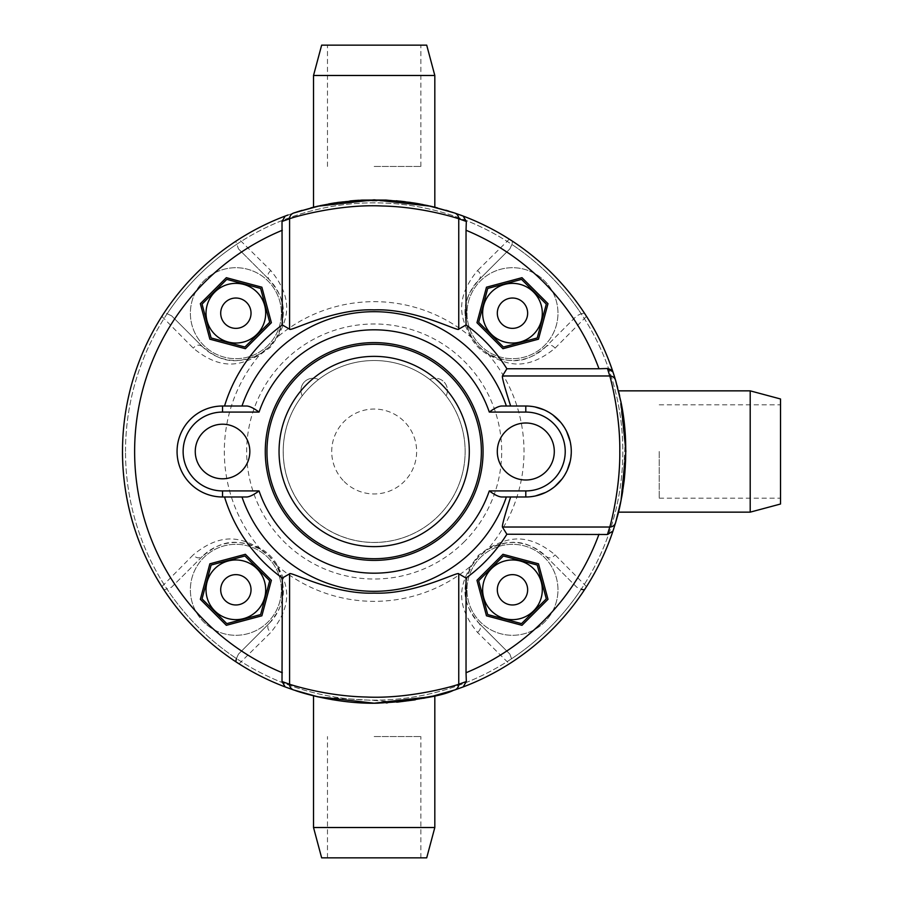 <?xml version="1.0" encoding="UTF-8"?>
<svg xmlns="http://www.w3.org/2000/svg" width="903" height="903" viewBox="0 0 903 903"><rect width="100%" height="100%" fill="white"/><g stroke="black" fill="none" stroke-linecap="round" stroke-linejoin="round"><path stroke-width="0.68" stroke-dasharray="4.51 3.39" d="M122.481 451.5A251.7 251.7 0 0 0 374.169 703.2A251.7 251.7 0 0 0 625.869 451.5A251.7 251.7 0 0 0 374.169 199.8A251.7 251.7 0 0 0 122.481 451.5M125.506 451.5A248.664 248.664 0 0 1 374.169 202.836A248.664 248.664 0 0 1 622.833 451.5A248.664 248.664 0 0 1 374.169 700.164A248.664 248.664 0 0 1 125.506 451.5A248.664 248.664 0 0 0 374.169 700.164A248.664 248.664 0 0 0 622.833 451.5A248.664 248.664 0 0 0 374.169 202.836A248.664 248.664 0 0 0 125.506 451.5M619.593 395.638L625.869 451.5L620.7 502.226M620.406 503.648L619.627 507.17M619.672 507.012L621.761 496.797M622.709 491.243L625.418 436.51M624.695 427.243L621.986 407.501M617.618 387.579A251.7 251.7 0 0 1 621.715 405.955L619.672 395.988M423.53 698.301L415.301 699.814M396.733 702.184L387.41 702.85M386.134 702.906L374.169 703.189M362.205 702.906L348.321 701.868M343.084 701.27L333.038 699.814M318.454 696.947L398.37 702.026M317.314 206.313L351.538 200.827L400.018 201.132M405.255 201.73L415.301 203.186M422.965 204.586L420.076 204.022A251.7 251.7 0 0 1 429.749 206.019M413.721 202.938L413.1 202.836M396.236 200.771L386.89 200.127M349.946 200.974L335.352 202.814M318.601 206.019A251.7 251.7 0 0 1 328.658 203.954L317.145 206.347M534.982 406.948L525.794 406.011L501.537 406.011M543.945 409.793L552.805 414.895M560.594 422.209L566.655 431.51M570.132 441.307L571.26 450.145M571.283 451.432L570.233 461.207M567.276 470.158L562.05 478.974M554.837 486.503L545.525 492.485M535.468 495.95L525.794 496.989L501.537 496.989M246.812 406.011L222.544 406.011A45.489 45.489 0 0 0 177.067 451.5A45.489 45.489 0 0 0 222.544 496.989L246.812 496.989M476.965 322.71L486.48 287.199L521.99 277.684L547.997 303.679L538.481 339.189L502.96 348.705L476.965 322.71M483.658 320.915A29.833 29.833 0 0 0 520.196 342.011A29.833 29.833 0 0 0 541.292 305.474A29.833 29.833 0 0 0 504.754 284.377A29.833 29.833 0 0 0 483.658 320.915M537.24 337.959L546.304 304.13L521.539 279.377L487.722 288.429L478.658 322.258L503.411 347.012L537.24 337.959M497.835 317.122A15.159 15.159 0 0 1 508.558 298.543A15.159 15.159 0 0 1 527.126 309.266A15.159 15.159 0 0 1 516.403 327.845A15.159 15.159 0 0 1 497.835 317.122M271.385 580.29L261.87 615.801L226.348 625.316L200.353 599.321L209.868 563.811L245.379 554.295L271.385 580.29M264.681 582.085A29.833 29.833 0 0 0 228.143 560.989A29.833 29.833 0 0 0 207.047 597.526A29.833 29.833 0 0 0 243.584 618.623A29.833 29.833 0 0 0 264.681 582.085M211.11 565.041L202.046 598.87L226.8 623.623L260.628 614.571L269.692 580.742L244.927 555.988L211.11 565.041M250.515 585.878A15.159 15.159 0 0 1 239.792 604.457A15.159 15.159 0 0 1 221.224 593.734A15.159 15.159 0 0 1 231.947 575.155A15.159 15.159 0 0 1 250.515 585.878M245.379 348.705L209.868 339.189L200.353 303.679L226.348 277.684L261.87 287.199L271.385 322.71L245.379 348.705M243.584 342.011A29.833 29.833 0 0 0 264.681 305.474A29.833 29.833 0 0 0 228.143 284.377A29.833 29.833 0 0 0 207.047 320.915A29.833 29.833 0 0 0 243.584 342.011M260.628 288.429L226.8 279.377L202.046 304.13L211.11 337.959L244.927 347.012L269.692 322.258L260.628 288.429M239.792 327.845A15.159 15.159 0 0 1 221.224 317.122A15.159 15.159 0 0 1 231.947 298.543A15.159 15.159 0 0 1 250.515 309.266A15.159 15.159 0 0 1 239.792 327.845M249.838 451.5A27.293 27.293 0 0 1 222.544 478.793A27.293 27.293 0 0 1 195.262 451.5A27.293 27.293 0 0 1 222.544 424.207A27.293 27.293 0 0 1 249.838 451.5M525.794 480.001A28.501 28.501 0 0 1 497.293 451.5A28.501 28.501 0 0 1 525.794 422.999A28.501 28.501 0 0 1 554.295 451.5A28.501 28.501 0 0 1 525.794 480.001M502.96 554.295L538.481 563.811L547.997 599.321L521.99 625.316L486.48 615.801L476.965 580.29L502.96 554.295M504.754 560.989A29.833 29.833 0 0 0 483.658 597.526A29.833 29.833 0 0 0 520.196 618.623A29.833 29.833 0 0 0 541.292 582.085A29.833 29.833 0 0 0 504.754 560.989M487.722 614.571L521.539 623.623L546.304 598.87L537.24 565.041L503.411 555.988L478.658 580.742L487.722 614.571M508.558 575.155A15.159 15.159 0 0 1 527.126 585.878A15.159 15.159 0 0 1 516.403 604.457A15.159 15.159 0 0 1 497.835 593.734A15.159 15.159 0 0 1 508.558 575.155M321.649 45.15L426.701 45.15M374.169 45.15L420.877 45.15L374.169 45.15M313.522 75.48L434.817 75.48M374.169 166.445L420.877 166.445L374.169 166.445M780.519 398.979L780.519 504.021M780.519 451.5L780.519 498.196L780.519 451.5M750.201 390.852L750.201 512.148M659.224 451.5L659.224 498.196L659.224 451.5M426.701 857.85L321.649 857.85M374.169 857.85L420.877 857.85L374.169 857.85M434.817 827.52L313.522 827.52M374.169 736.555L420.877 736.555L374.169 736.555M288.012 215.016A251.7 251.7 0 0 1 293.294 213.153M295.258 212.498A251.7 251.7 0 0 1 296.365 212.137M302.087 210.354A251.7 251.7 0 0 1 310.779 207.916M335.205 202.836A251.7 251.7 0 0 1 350.014 200.963M359.01 200.263A251.7 251.7 0 0 1 413.811 202.949M437.492 207.904A251.7 251.7 0 0 1 445.935 210.252M448.994 211.189A251.7 251.7 0 0 1 454.548 212.984M455.112 213.176A251.7 251.7 0 0 1 460.338 215.016M614.853 377.849A251.7 251.7 0 0 1 617.02 385.367M622.833 412.524A251.7 251.7 0 0 1 624.707 427.333M625.407 436.33A251.7 251.7 0 0 1 622.72 491.153M621.636 497.429A251.7 251.7 0 0 1 619.65 507.08M619.447 507.983A251.7 251.7 0 0 1 617.9 514.315M615.474 523.085A251.7 251.7 0 0 1 613.859 528.334M235.762 661.718A251.7 251.7 0 0 1 163.951 589.907A251.7 251.7 0 0 0 235.762 661.718L239.024 663.84A251.7 251.7 0 0 0 509.315 663.84L512.588 661.718A251.7 251.7 0 0 0 552.151 629.47A251.7 251.7 0 0 1 196.199 629.47A251.7 251.7 0 0 1 196.199 273.53A251.7 251.7 0 0 0 163.951 313.093L161.84 316.355A251.7 251.7 0 0 0 161.84 586.645L163.951 589.907L171.559 587.21L202.419 556.361C199.145 558.754 196.098 558.257 193.276 554.837L161.84 586.645M511.922 658.524A248.664 248.664 0 0 0 581.193 589.253L576.78 587.21L545.931 556.35A47.306 47.306 0 0 0 479.03 556.35L472.111 565.143C457.832 594.23 467.551 608.994 479.03 623.262L509.879 654.111L512.588 661.718A251.7 251.7 0 0 0 584.388 589.907L586.51 586.645A251.7 251.7 0 0 0 586.51 316.355L584.388 313.093L581.193 313.747A248.664 248.664 0 0 0 511.922 244.476L512.588 241.282L509.315 239.16A251.7 251.7 0 0 0 239.024 239.16L235.762 241.282L238.471 248.889L269.32 279.738L238.471 248.889M511.922 244.476L509.879 248.889L479.03 279.738C481.434 276.465 480.927 273.428 477.506 270.607C451.116 302.742 464.176 323.184 470.519 336.74C474.73 344.788 480.859 350.928 488.929 355.15C502.531 361.505 522.916 374.553 555.063 348.163L586.51 316.355M555.063 348.163C552.252 344.811 549.205 344.303 545.931 346.639L576.78 315.79L581.193 313.747M584.388 313.093A251.7 251.7 0 0 0 512.588 241.282A251.7 251.7 0 0 1 584.388 313.093M509.879 248.889L479.03 279.738A47.306 47.306 0 0 0 479.03 346.65A47.306 47.306 0 0 0 545.931 346.65L576.78 315.79M480.317 345.364A45.489 45.489 0 0 1 480.317 281.025A45.489 45.489 0 0 1 544.644 281.025A45.489 45.489 0 0 1 544.644 345.364A45.489 45.489 0 0 1 480.317 345.364A45.489 45.489 0 0 0 544.644 345.364A45.489 45.489 0 0 0 544.644 281.025A45.489 45.489 0 0 0 480.317 281.025A45.489 45.489 0 0 0 480.317 345.364M545.931 346.639L545.931 346.65C531.675 358.119 516.911 367.848 487.823 353.57L479.03 346.65L472.111 337.857C457.832 308.77 467.551 294.006 479.03 279.738L479.03 279.738M586.51 586.645L555.063 554.837C522.882 528.413 502.463 541.529 488.929 547.85L478.511 555.232L470.519 566.26C464.187 579.828 451.105 600.202 477.506 632.393L509.315 663.84M161.84 316.355L193.276 348.163C225.457 374.576 245.876 361.471 259.409 355.15L270.121 347.486L277.819 336.74C284.152 323.172 297.245 302.798 270.832 270.607L239.024 239.16M509.315 239.16L477.506 270.607M270.832 270.607C267.491 273.417 266.983 276.465 269.32 279.738L269.32 279.738A47.306 47.306 0 0 1 269.32 346.65L276.239 337.857C290.518 308.77 280.799 294.006 269.32 279.738M236.428 244.476A248.664 248.664 0 0 0 167.145 313.747L163.951 313.093M235.762 241.282A251.7 251.7 0 0 0 196.199 273.53A251.7 251.7 0 0 1 235.762 241.282M167.145 313.747L171.559 315.79L202.419 346.65A47.306 47.306 0 0 0 269.32 346.65L260.527 353.57C231.439 367.848 216.675 358.119 202.419 346.639L202.419 346.639C199.145 344.246 196.098 344.743 193.276 348.163M268.033 345.364A45.489 45.489 0 0 1 203.706 345.364A45.489 45.489 0 0 1 203.706 281.025A45.489 45.489 0 0 1 268.033 281.025A45.489 45.489 0 0 1 268.033 345.364A45.489 45.489 0 0 0 268.033 281.025A45.489 45.489 0 0 0 203.706 281.025A45.489 45.489 0 0 0 203.706 345.364A45.489 45.489 0 0 0 268.033 345.364M239.024 663.84L270.832 632.393C297.245 600.213 284.14 579.794 277.819 566.26C273.62 558.212 267.48 552.072 259.409 547.85C245.842 541.518 225.468 528.424 193.276 554.837M576.78 587.21L545.931 556.361C531.675 544.881 516.9 535.152 487.823 549.43L479.03 556.35A47.306 47.306 0 0 0 479.03 623.262C481.434 626.535 480.927 629.572 477.506 632.393M238.471 654.111L269.32 623.262L238.471 654.111L236.428 658.524A248.664 248.664 0 0 1 167.145 589.253M269.32 623.262A47.306 47.306 0 0 0 269.32 556.35A47.306 47.306 0 0 0 202.419 556.35C216.675 544.881 231.439 535.152 260.527 549.43L269.32 556.35L276.239 565.143C290.518 594.23 280.788 608.994 269.32 623.262L269.32 623.262C266.916 626.535 267.423 629.572 270.832 632.393M202.419 556.361L171.559 587.21M268.033 557.636A45.489 45.489 0 0 1 268.033 621.975A45.489 45.489 0 0 1 203.706 621.975A45.489 45.489 0 0 1 203.706 557.636A45.489 45.489 0 0 1 268.033 557.636A45.489 45.489 0 0 0 203.706 557.636A45.489 45.489 0 0 0 203.706 621.975A45.489 45.489 0 0 0 268.033 621.975A45.489 45.489 0 0 0 268.033 557.636M171.559 315.79L202.419 346.639M479.03 623.262L509.879 654.111M480.317 557.636A45.489 45.489 0 0 1 544.644 557.636A45.489 45.489 0 0 1 544.644 621.975A45.489 45.489 0 0 1 480.317 621.975A45.489 45.489 0 0 1 480.317 557.636A45.489 45.489 0 0 0 480.317 621.975A45.489 45.489 0 0 0 544.644 621.975A45.489 45.489 0 0 0 544.644 557.636A45.489 45.489 0 0 0 480.317 557.636M545.931 556.35L545.931 556.361C549.205 558.754 552.252 558.257 555.063 554.837M302.223 395.83A12.134 12.134 0 0 1 318.499 379.542A90.977 90.977 0 0 1 429.839 379.542A12.134 12.134 0 0 1 446.127 395.83A90.977 90.977 0 0 1 434.287 519.778A90.977 90.977 0 0 1 302.223 395.83A90.977 90.977 0 0 1 318.499 379.542A12.134 12.134 0 0 0 302.223 395.83M429.839 379.542A90.977 90.977 0 0 1 446.127 395.83A12.134 12.134 0 0 0 429.839 379.542M309.842 515.827A90.977 90.977 0 0 0 438.497 515.827A90.977 90.977 0 0 0 438.497 387.173A90.977 90.977 0 0 0 309.842 387.173A90.977 90.977 0 0 0 309.842 515.827A90.977 90.977 0 0 0 438.497 515.827A90.977 90.977 0 0 0 438.497 387.173A90.977 90.977 0 0 0 309.842 387.173A90.977 90.977 0 0 0 309.842 515.827M552.151 629.47A251.7 251.7 0 0 0 584.388 589.907M487.823 353.57L488.929 355.15A149.842 149.842 0 0 1 488.929 547.85L487.823 549.43M464.627 541.382A127.515 127.515 0 0 1 284.152 541.8A127.515 127.515 0 0 1 284.005 361.335A127.515 127.515 0 0 1 464.198 361.189A127.515 127.515 0 0 1 464.627 541.382M472.111 337.857L470.519 336.74A149.842 149.842 0 0 0 277.819 336.74L276.239 337.857M270.121 347.486L269.32 346.65M260.527 549.43L259.409 547.85A149.842 149.842 0 0 1 259.409 355.15L260.527 353.57M276.239 565.143L277.819 566.26A149.842 149.842 0 0 0 470.519 566.26L472.111 565.143M479.03 556.35L478.229 555.514M344.156 481.525A42.452 42.452 0 0 0 404.194 481.525A42.452 42.452 0 0 0 404.194 421.475A42.452 42.452 0 0 0 344.156 421.475A42.452 42.452 0 0 0 344.156 481.525M420.877 166.445L420.877 45.15M327.473 166.445L327.473 45.15M659.224 498.196L780.519 498.196M659.224 404.804L780.519 404.804M420.877 857.85L420.877 736.555M327.473 857.85L327.473 736.555"/><path stroke-width="1.35" d="M454.66 689.982L463.16 686.935L466.32 681.539L458.758 684.237A6.061 6.039 71.4 0 1 454.66 689.982L430.697 696.766L374.147 703.189L317.912 696.823L293.689 689.982A6.061 6.039 -71.4 0 1 289.581 684.237C291.782 685.005 326.254 696.168 365.896 697.003C409.962 699.215 455.959 685.535 458.758 684.237L458.758 573.845C458.656 570.786 415.527 594.671 374.158 593.124C332.801 594.671 289.705 570.798 289.581 573.845L282.312 578.055L282.018 681.539L285.19 686.935L293.689 689.982M615.586 380.298L612.945 371.878L607.437 368.503L609.773 375.975A6.061 6.039 -16.4 0 1 615.586 380.298L620.925 401.88L625.869 451.105L621.05 500.488L615.586 522.702A6.061 6.039 -163.6 0 1 609.773 527.025L607.437 534.497L612.945 531.122L615.586 522.702L612.945 531.122A251.7 251.7 0 0 1 463.16 686.935A251.7 251.7 0 0 0 612.945 531.122M618.792 392.229L619.672 395.988M618.882 392.602L619.593 395.638M620.7 502.226L620.406 503.648M619.627 507.17L618.747 510.94M618.871 510.432L619.672 507.012M621.761 496.797L622.709 491.243M625.418 436.51L624.695 427.243M621.986 407.501L621.704 405.932A251.7 251.7 0 0 1 622.833 412.524M398.37 702.026L434.817 695.773L423.53 698.301M415.301 699.814L396.733 702.184M387.41 702.85L386.134 702.906M374.169 703.189L362.205 702.906M348.321 701.868L343.084 701.27M333.038 699.814L314.752 696.078M315.091 696.168L318.454 696.947M607.437 534.497L506.876 534.237L502.395 527.025C502.113 525.049 504.867 515.037 510.646 496.989M598.994 534.237A239.566 239.566 0 0 1 466.038 672.746L466.32 681.539M289.581 573.845L289.581 684.237L282.018 681.539M122.481 451.5A251.7 251.7 0 0 0 285.19 686.935A251.7 251.7 0 0 1 285.19 216.065L282.018 221.461L289.581 218.763A6.061 6.039 -108.6 0 1 293.689 213.018L293.656 213.029M224.554 406.011A156.388 156.388 0 0 1 282.312 324.945L282.018 221.461M293.689 213.018L317.653 206.234L374.192 199.811L430.438 206.177L454.66 213.018A6.061 6.039 108.6 0 1 458.758 218.763C456.557 217.995 422.085 206.832 382.443 205.997C338.377 203.785 292.38 217.465 289.581 218.763L289.581 329.155C289.682 332.214 332.812 308.329 374.181 309.876C415.538 308.329 458.634 332.202 458.758 329.155L466.038 324.945L466.038 230.254A239.566 239.566 0 0 1 598.994 368.763L607.437 368.503M458.758 329.155L458.758 218.763L466.32 221.461L463.16 216.065L454.66 213.018M613.126 372.442L612.945 371.878A251.7 251.7 0 0 1 614.853 377.849M400.018 201.132L405.255 201.73M415.301 203.186L422.965 204.586M413.811 202.949A251.7 251.7 0 0 1 420.076 204.022L413.721 202.938M413.1 202.836L396.236 200.771M386.89 200.127L349.946 200.974M335.352 202.814L328.624 203.965A251.7 251.7 0 0 1 335.205 202.836M502.395 527.025L609.773 527.025C610.473 524.948 620.192 489.505 619.797 451.511C620.282 414.421 610.586 378.323 609.773 375.975L502.395 375.975C502.034 377.68 504.777 387.692 510.646 406.011M534.982 406.948L543.945 409.793M552.805 414.895L560.594 422.209M566.655 431.51L570.132 441.307M571.26 450.145L571.283 451.432M570.233 461.207L567.276 470.158M562.05 478.974L554.837 486.503M545.525 492.485L535.468 495.95M224.554 496.989A156.388 156.388 0 0 0 282.312 578.055M466.038 672.746L466.038 578.055L458.758 573.845M466.038 578.055A156.388 156.388 0 0 0 506.876 534.237M259.059 490.927C253.833 494.754 249.747 496.774 246.812 496.989L222.544 496.989A45.489 45.489 0 0 1 177.067 451.726A45.489 45.489 0 0 1 222.544 406.011L246.812 406.011C249.77 406.237 253.845 408.258 259.059 412.073L222.544 412.073A39.427 39.427 0 0 0 183.128 451.5A39.427 39.427 0 0 0 222.544 490.927L259.059 490.927A121.679 121.679 0 0 0 489.291 490.927L525.794 490.927A39.427 39.427 0 0 0 565.222 451.5A39.427 39.427 0 0 0 525.794 412.073L489.291 412.073C494.517 408.246 498.591 406.226 501.537 406.011L525.794 406.011A45.489 45.489 0 0 1 571.283 451.274A45.489 45.489 0 0 1 525.794 496.989L501.537 496.989C498.58 496.763 494.494 494.742 489.291 490.927M195.262 451.5A27.293 27.293 0 0 0 222.544 478.793A27.293 27.293 0 0 0 249.838 451.5A27.293 27.293 0 0 0 222.544 424.207A27.293 27.293 0 0 0 195.262 451.5M374.169 342.609A108.891 108.891 0 0 0 265.279 451.5A108.891 108.891 0 0 0 374.169 560.391A108.891 108.891 0 0 0 483.071 451.5A108.891 108.891 0 0 0 374.169 342.609M525.794 422.999A28.501 28.501 0 0 0 497.293 451.5A28.501 28.501 0 0 0 525.794 480.001A28.501 28.501 0 0 0 554.295 451.5A28.501 28.501 0 0 0 525.794 422.999M261.87 615.801L271.385 580.29L245.379 554.295L209.868 563.811L200.353 599.321L226.348 625.316L261.87 615.801M209.868 339.189L245.379 348.705L271.385 322.71L261.87 287.199L226.348 277.684L200.353 303.679L209.868 339.189M282.312 324.945L289.581 329.155M466.32 221.461L466.038 230.254M463.16 216.065A251.7 251.7 0 0 1 612.945 371.878A251.7 251.7 0 0 0 463.16 216.065L454.694 213.029M502.395 375.975L506.876 368.763L598.994 368.763M506.876 368.763A156.388 156.388 0 0 0 466.038 324.945M486.48 287.199L476.965 322.71L502.96 348.705L538.481 339.189L547.997 303.679L521.99 277.684L486.48 287.199M521.539 279.377L546.304 304.13L537.24 337.959L503.411 347.012L478.658 322.258L487.722 288.429L521.539 279.377M483.658 320.915A29.833 29.833 0 0 1 504.754 284.377A29.833 29.833 0 0 1 541.292 305.474A29.833 29.833 0 0 1 520.196 342.011A29.833 29.833 0 0 1 483.658 320.915M527.126 309.266A15.159 15.159 0 0 0 508.558 298.543A15.159 15.159 0 0 0 497.835 317.122A15.159 15.159 0 0 0 516.403 327.845A15.159 15.159 0 0 0 527.126 309.266M226.8 623.623L202.046 598.87L211.11 565.041L244.927 555.988L269.692 580.742L260.628 614.571L226.8 623.623M264.681 582.085A29.833 29.833 0 0 1 243.584 618.623A29.833 29.833 0 0 1 207.047 597.526A29.833 29.833 0 0 1 228.143 560.989A29.833 29.833 0 0 1 264.681 582.085M221.224 593.734A15.159 15.159 0 0 0 239.792 604.457A15.159 15.159 0 0 0 250.515 585.878A15.159 15.159 0 0 0 231.947 575.155A15.159 15.159 0 0 0 221.224 593.734M202.046 304.13L226.8 279.377L260.628 288.429L269.692 322.258L244.927 347.012L211.11 337.959L202.046 304.13M243.584 342.011A29.833 29.833 0 0 1 207.047 320.915A29.833 29.833 0 0 1 228.143 284.377A29.833 29.833 0 0 1 264.681 305.474A29.833 29.833 0 0 1 243.584 342.011M231.947 298.543A15.159 15.159 0 0 0 221.224 317.122A15.159 15.159 0 0 0 239.792 327.845A15.159 15.159 0 0 0 250.515 309.266A15.159 15.159 0 0 0 231.947 298.543M538.481 563.811L502.96 554.295L476.965 580.29L486.48 615.801L521.99 625.316L547.997 599.321L538.481 563.811M546.304 598.87L521.539 623.623L487.722 614.571L478.658 580.742L503.411 555.988L537.24 565.041L546.304 598.87M504.754 560.989A29.833 29.833 0 0 1 541.292 582.085A29.833 29.833 0 0 1 520.196 618.623A29.833 29.833 0 0 1 483.658 597.526A29.833 29.833 0 0 1 504.754 560.989M516.403 604.457A15.159 15.159 0 0 0 527.126 585.878A15.159 15.159 0 0 0 508.558 575.155A15.159 15.159 0 0 0 497.835 593.734A15.159 15.159 0 0 0 516.403 604.457M313.522 207.227L313.522 75.48L321.649 45.15L426.701 45.15L434.817 75.48L434.817 207.227M434.817 75.48L313.522 75.48M618.453 390.852L750.201 390.852L780.519 398.979L780.519 504.021L750.201 512.148L618.453 512.148M750.201 512.148L750.201 390.852M434.817 695.773L434.817 827.52L426.701 857.85L321.649 857.85L313.522 827.52L313.522 695.773M313.522 827.52L434.817 827.52M196.199 273.53A251.7 251.7 0 0 1 288.012 215.016M293.294 213.153A251.7 251.7 0 0 1 295.258 212.498M296.365 212.137A251.7 251.7 0 0 1 302.087 210.354M310.779 207.916A251.7 251.7 0 0 1 314.944 206.877M315.023 206.855A251.7 251.7 0 0 1 318.601 206.019M350.014 200.963A251.7 251.7 0 0 1 359.01 200.263M429.749 206.019A251.7 251.7 0 0 1 433.271 206.843M433.598 206.922A251.7 251.7 0 0 1 437.492 207.904M445.935 210.252A251.7 251.7 0 0 1 448.994 211.189M454.548 212.984A251.7 251.7 0 0 1 455.112 213.176M460.338 215.016A251.7 251.7 0 0 1 612.934 371.867M617.02 385.367A251.7 251.7 0 0 1 617.618 387.579M624.707 427.333A251.7 251.7 0 0 1 625.407 436.33M622.72 491.153A251.7 251.7 0 0 1 621.636 497.429M619.65 507.08A251.7 251.7 0 0 1 619.447 507.983M617.9 514.315A251.7 251.7 0 0 1 615.474 523.085M613.859 528.334A251.7 251.7 0 0 1 552.151 629.47M236.428 658.524L235.762 661.718M581.193 589.253L584.388 589.907M282.312 672.746A239.566 239.566 0 0 1 282.312 230.254M613.295 372.962A6.061 6.039 161.7 0 0 607.538 368.808M506.369 496.989A139.796 139.796 0 0 1 241.981 496.989M259.059 412.073A121.679 121.679 0 0 1 489.291 412.073M222.544 406.011L222.544 412.073M222.544 490.927L222.544 496.989M241.981 406.011A139.796 139.796 0 0 1 506.369 406.011M525.794 412.073L525.794 406.011M525.794 496.989L525.794 490.927M373.684 558.709A107.209 107.209 0 0 1 266.961 451.252A107.209 107.209 0 0 1 374.655 344.291A107.209 107.209 0 0 1 481.378 451.748A107.209 107.209 0 0 1 373.684 558.709M373.752 546.631A95.131 95.131 0 0 1 279.05 451.286A95.131 95.131 0 0 1 374.598 356.369A95.131 95.131 0 0 1 469.3 451.703A95.131 95.131 0 0 1 373.752 546.631M454.694 689.971L463.16 686.935M453.351 690.411L430.697 696.766M295.304 690.524L317.912 696.823M295.337 690.524C303.318 693.481 340.013 704.272 377.996 703.166C417.175 700.141 442.233 695.92 453.159 690.479M285.19 686.935L293.656 689.971M615.925 381.472L620.925 401.88C625.937 425.234 627.032 451.41 624.199 480.419C621.84 497.485 619.469 509.823 617.076 517.442L621.05 500.488M294.999 212.589L317.653 206.234M453.035 212.476L430.438 206.177M452.911 212.442L427.65 205.557L409.906 202.351L385.841 200.071L361.821 200.105L337.891 202.43L320.621 205.568L295.236 212.51"/></g></svg>
